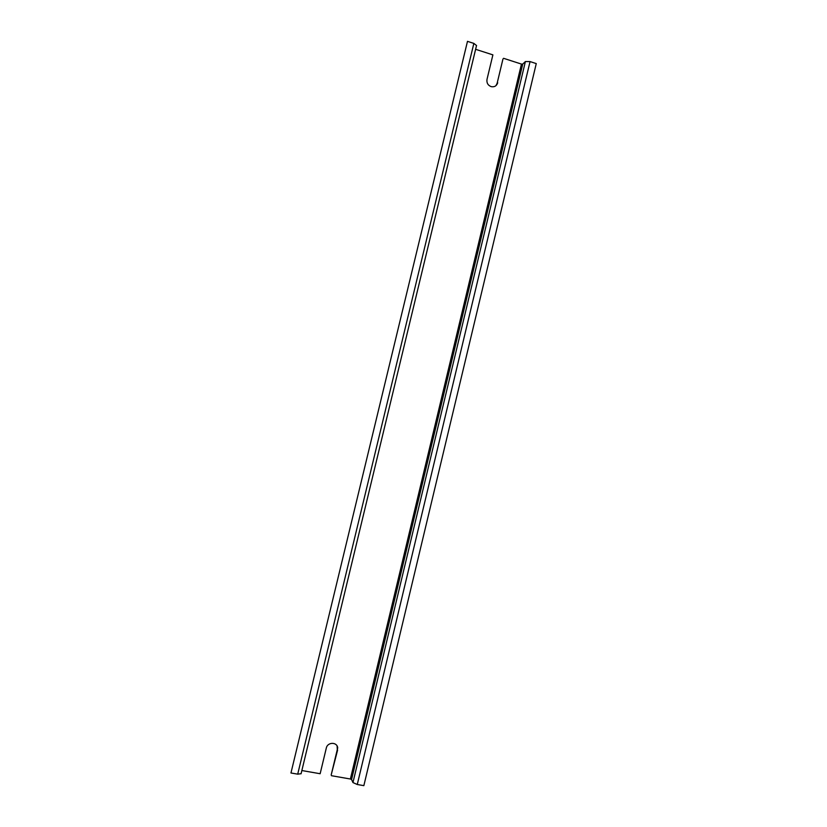 <?xml version="1.0" encoding="UTF-8"?>
<svg xmlns="http://www.w3.org/2000/svg" width="827" height="827" viewBox="0 0 827 827"><rect width="100%" height="100%" fill="white"/><g stroke="black" fill="none" stroke-linecap="round" stroke-linejoin="round"><path stroke-width="1.24" d="M502.981 58.924L497.12 83.351L502.981 58.924M495.921 85.688L497.12 83.351M475.618 49.31L492.892 54.871L487 79.392C486.524 82.927 487.93 85.346 491.207 86.649C494.463 87.228 496.634 85.946 497.709 82.783M337.602 750.089L331.172 775.002L337.705 747.856C337.116 741.767 327.492 741.922 326.303 748.063L320.142 773.731L301.855 770.537M503.581 58.314L521.455 64.082L350.379 779.013L331.462 775.705M290.959 772.987L467.482 41.35L473.85 43.407L297.71 774.155L290.959 772.987L467.482 41.35M476.528 45.537L473.85 43.407M521.455 64.082L522.736 64.093L525.393 61.549L530.055 61.58L536.268 63.596L363.849 785.65L357.264 784.503L352.953 782.559L351.568 779.541L350.379 779.013M301.08 773.71L297.71 774.155M337.302 749.427L337.096 746.016M530.055 61.58L357.264 784.503M525.393 61.549L352.953 782.559M522.736 64.093L351.568 779.541M476.548 45.444L301.069 773.793M337.406 747.205L337.705 747.856"/></g></svg>
